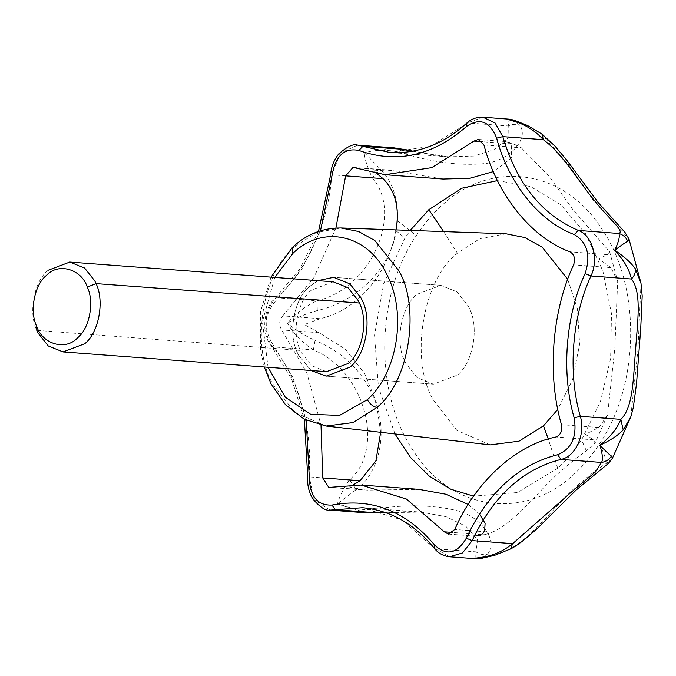 <?xml version="1.0" encoding="UTF-8"?>
<svg xmlns="http://www.w3.org/2000/svg" width="676" height="676" viewBox="0 0 676 676"><rect width="100%" height="100%" fill="white"/><g stroke="black" fill="none" stroke-linecap="round" stroke-linejoin="round"><path stroke-width="0.51" stroke-dasharray="3.38 2.54" d="M48.114 270.265C34.332 280.946 27.978 312.549 36.791 330.37L300.397 350.438L301.462 352.728L311.729 365.716L326.525 371.665M404.62 360.84L405.794 363.358L417.092 377.639L433.358 384.179L457.213 375.163C472.659 363.358 479.537 328.046 469.507 308.687L468.333 306.169L457.035 291.888L440.769 285.34L416.923 294.356C401.468 306.16 394.59 341.481 404.62 360.84L405.794 363.358L417.092 377.639L433.358 384.179L457.213 375.163C472.659 363.358 479.537 328.046 469.507 308.687L468.333 306.169L457.035 291.888L440.769 285.34L416.923 294.356C401.468 306.16 394.59 341.481 404.62 360.84M333.26 281.808L311.577 290.004C297.533 300.735 291.28 332.837 300.397 350.438M309.743 286.328C294.297 298.133 287.418 333.445 297.448 352.813L298.623 355.331L311.104 370.507L298.623 355.331L297.448 352.813C287.418 333.445 294.297 298.133 309.743 286.328L317.838 280.65L309.743 286.328M490.218 444.876L456.832 430.35L433.282 399.846C409.402 359.649 422.737 279.391 457.424 253.196L479.766 238.713L506.028 233.803M567.705 279.289L577.473 308.966L579.628 344.211L572.606 379.633L557.793 409.352M434.305 548.278L402.212 520.038L362.454 507.718L421.072 512.112L375.839 512.754C374.622 513.38 373.473 512.256 372.391 509.383C360.055 510.11 348.444 508.234 337.544 503.747L356.362 489.483L349.374 479.892C342.842 489.745 338.896 497.697 337.544 503.747L366.198 512.822M480.644 558.545L487.303 554.244C483.306 555.131 479.521 554.328 475.938 551.836C475.642 557.996 475.862 560.058 476.58 558.021M313.36 349.957L315.024 340.324C304.006 335.38 294.837 329.702 287.528 323.28C293.384 333.479 301.995 342.369 313.36 349.957C364.288 369.899 386.165 448.974 349.374 479.892L308.881 476.859C313.106 429.877 298.64 377.698 272.867 346.923C262.035 334.426 264.012 308.45 276.594 297.744L275.385 298.099L275.445 301.2C264.35 314.475 263.285 328.528 272.251 343.349L271.718 346.399L272.867 346.923L313.36 349.957M487.303 554.244C498.144 543.293 484.472 520.055 461.032 511.715C436.096 504.761 406.546 503.983 372.391 509.383M385.151 512.425L405.482 511.673L421.072 512.112L446.084 516.692L465.958 526.367L477.645 539.744L475.938 551.836L435.445 548.802L449.641 556.787M356.362 489.483C377.935 474.037 386.613 437.668 377.588 408.025C367.507 376.321 346.653 353.751 315.024 340.324M317.281 310.546L317.095 300.778C304.715 306.566 294.854 314.061 287.528 323.28C295.725 318.016 305.645 313.774 317.281 310.546C359.852 301.116 395.899 263.234 397.437 220.773C398.434 199.564 392.84 182.435 380.647 169.397L364.187 152.514C364.618 158.674 367.313 167.116 372.282 177.83L380.647 169.397M612.346 458.404L606.127 463.559C598.539 468.155 588.804 475.6 576.924 485.892C556.576 503.924 534.505 535.223 509.543 549.284L494.629 555.342M527.415 125.474L542.017 134.118M510.557 548.929L509.543 549.284M541.079 133.62L568.922 165.079L593.114 200.003L629.018 239.152M641.025 283.413L637.89 350.396L630.776 416.881M357.697 145.146L340.366 153.097L331.789 174.797L372.282 177.83C404.028 213.929 370.397 288.736 317.095 300.778L276.594 297.744C306.718 271.253 328.882 221.872 331.789 174.797L332.178 174.831M377.183 173.825L373.346 170.876L387.407 169.963L391.919 170.529L354.528 167.732M478.262 139.459L506.248 141.554L511.318 143.904L511.411 158.167L493.286 171.611M443.059 179.055L391.919 170.529M506.248 141.554L504.397 141.647L515.763 144.96L521.34 147.816L483.948 145.01M448.349 534.099L476.293 536.195L474.493 535.84L486.12 534.293L492.179 532.282C517.74 520.638 539.372 489.568 558.891 472.887C569.167 463.778 578.301 456.418 586.312 450.799L595.091 443L593.325 439.789L585.509 434.322L598.851 427.485L607.521 415.081L614.822 348.351L617.678 281.208L610.969 267.645L598.818 258.891L607.369 254.641L609.591 251.692L572.893 209.628L549.461 176.791L521.34 147.816M395.975 229.916L395.866 230.6C389.317 269.056 361.229 309.355 320.162 318.692L282.771 315.886C279.078 320.314 278.723 325.004 281.706 329.939L306.777 372.704L321.015 425.229M476.293 536.195L481.684 534.623L452.692 532.451M328.781 487.43L367.676 490.117L419.095 489.373M468.122 504.457L479.411 513.954M484.582 531.708L481.684 534.623M363.181 490.007L349.365 486.99L353.438 484.743M320.162 318.692L304.352 324.565L319.097 332.744L345.275 349.162L364.786 373.82L376.262 402.127L380.656 432.294M393.77 147.85L364.187 152.514C375.636 149.709 387.399 149.599 399.491 152.168C432.437 162.662 461.801 166.364 487.565 163.262C511.842 158.606 528.936 137.701 519.836 125.33L513.946 120.125M335.904 228.006L313.926 277.574L282.771 315.886M509.797 120.032C509.4 117.886 508.876 119.872 508.242 125.989L508.132 138.124L494.629 149.523L473.707 156.071L448.399 156.866L412.673 151.23M399.491 152.168C400.986 149.497 402.288 148.568 403.403 149.371M412.96 151.179L423.455 153.291L448.408 156.866L389.706 152.472L430.705 146.278L467.75 122.956L508.242 125.989C512.154 124.063 516.016 123.843 519.836 125.33M274.777 277.422L262.415 321.683L268.042 367.279M340.915 227.973L316.267 232.586L294.525 246.901L292.243 247.619M294.525 246.901C262.381 271.997 250.534 346.45 272.648 383.782L294.753 412.402L326.077 426.032M330.074 510.11L314.095 499.64L309.262 476.893M397.437 220.773L416.298 235.603C423.979 223.993 432.209 214.216 440.997 206.273C490.717 158.835 563.716 168.983 601.572 228.589C641.33 285.94 640.206 384.103 599.097 444.504C591.415 456.114 583.185 465.891 574.397 473.834C524.686 521.272 451.686 511.124 413.83 451.517C374.065 394.167 375.188 296.003 416.298 235.603M606.127 463.559C605.789 457.72 603.44 451.374 599.097 444.504M443.608 231.598L457.424 253.196M497.443 180.61L530.575 186.568L560.734 204.71L585.484 233.6L602.865 270.915L611.476 313.681L610.631 358.466L600.389 401.696L581.588 439.899C574.169 451.12 566.209 460.567 557.717 468.24L548.253 438.994M557.717 468.24L517.292 492.542L473.623 496.159M395.004 433.941L378.433 387.221L374.521 335.178L383.698 283.557L404.949 238.045L410.248 230.423M272.251 343.349L293.147 377.918L306.211 420.193M586.312 450.799L581.588 439.899M395.866 230.6L404.949 238.045M607.369 254.641L569.978 251.835M511.318 143.904L482.301 141.732M319.097 332.744L281.706 329.939M367.676 490.117L330.285 487.312M593.325 439.789L555.934 436.992M492.179 532.282L454.787 529.477M610.969 267.645L573.578 264.848M598.851 427.485L561.46 424.68M320.483 230.761L301.226 270.349L275.445 301.2M482.926 117.218L466.533 123.311M440.769 285.34L333.598 277.312L440.769 285.34M326.187 376.152L433.358 384.179L326.187 376.152M271.017 277.143L260.488 311.729L260.471 350.252L264.282 367M318.514 231.403L300.026 268.735L275.385 298.099C263.006 307.91 260.995 334.865 271.718 346.399L291.719 379.337L304.369 419.264M508.141 141.968L515.763 144.96M609.591 251.692L617.678 281.208M607.521 415.081L595.091 443M486.12 534.293L478.202 536.076M353.041 167.386L387.407 169.963"/><path stroke-width="1.01" d="M87.272 287.08C81.627 269.2 58.415 262.178 46.39 275.445C34.653 284.452 29.186 311.171 36.648 326.238C42.284 344.118 65.496 351.14 77.52 337.882C89.266 328.874 94.724 302.155 87.272 287.08L96.06 283.624L94.851 281.005L84.584 268.017L69.789 262.068L48.114 270.265M36.648 326.238L36.791 330.37L38 332.989L48.266 345.977L63.054 351.926L84.737 343.729C98.519 333.048 104.864 301.437 96.06 283.624L359.387 303.025L358.322 300.735L348.047 287.756L333.26 281.808L69.789 262.068M63.054 351.926L326.525 371.665L348.208 363.46C362.251 352.728 368.505 320.627 359.387 303.025M362.336 300.659L361.161 298.141L349.864 283.852L333.598 277.312L317.838 280.65L333.598 277.312L349.864 283.852L361.161 298.141L362.336 300.659C372.366 320.018 365.488 355.331 350.033 367.136C365.488 355.331 372.366 320.018 362.336 300.659M311.104 370.507L326.187 376.152L350.033 367.136L326.187 376.152L311.104 370.507M557.793 409.352L543.504 425.829L518.999 441.175L490.218 444.876L326.077 426.032L353.075 422.559L376.853 407.434C373.067 406.622 369.89 404.054 367.321 399.727C397.522 372.806 407.011 313.85 387.331 275.495C368.733 234.758 323.365 223.959 293.173 253.086L274.777 277.422M376.853 407.434C408.997 382.337 420.844 307.884 398.73 270.552L374.817 240.512L358.626 231.513L340.915 227.973L506.028 233.803L524.914 237.563L542.169 247.154L567.705 279.289M375.839 512.754L335.347 509.721L330.074 510.11L366.417 512.839L375.839 512.754L366.417 512.839M476.58 558.021L480.678 558.537L476.208 558.782L476.58 558.021C490.362 556.83 502.395 552.03 512.678 543.639L571.981 491.562L595.336 472.034L601.488 462.435C603.127 459.925 602.603 454.196 599.925 445.23C610.242 437.186 617.205 428.559 620.83 419.357C633.488 407.383 633.201 377.031 635.592 349.881C637.341 322.57 642.166 292.716 631.468 279.011C629.28 269.378 623.694 259.812 614.712 250.306C618.709 241.839 620.095 236.228 618.853 233.482C622.993 234.724 625.968 237.327 627.793 241.298C625.317 242.473 620.957 245.481 614.712 250.306C623.956 256.305 630.86 262.491 635.432 268.862C635.71 272.47 634.392 275.85 631.468 279.011L590.976 275.977C571.913 316.748 567.637 373.11 580.329 416.323C585.796 434.077 575.589 456.824 560.987 459.401C522.742 469.136 493.142 496.209 472.178 540.606L462.519 552.917L449.641 556.787C443.27 556.044 438.158 553.205 434.305 548.278L434.829 545.228C446.566 556.12 457.069 553.779 466.322 538.206L472.178 540.606L512.678 543.639L510.557 548.929L494.629 555.342L476.58 558.021M509.552 119.213L513.98 120.134L509.797 120.032L527.415 125.474L542.017 134.118L543.318 139.687C534.42 129.843 523.249 123.294 509.797 120.032L509.552 119.213L482.926 117.218L495.102 122.99L502.817 136.653L496.666 138.149C489.863 121.342 479.842 117.43 466.601 126.412C432.699 155.936 396.787 163.947 358.846 150.444C344.498 147.613 335.609 155.742 332.178 174.831L320.483 230.761M620.83 419.357L623.213 429.97C617.729 435.606 609.972 440.693 599.925 445.23C605.375 450.934 609.228 454.542 611.501 456.055C609.101 459.705 605.764 461.826 601.488 462.435L560.987 459.401L557.599 454.737C571.719 448.932 577.245 436.628 574.178 417.81L580.329 416.323L620.83 419.357M542.017 134.118L555.021 146.16L566.809 160.263L598.066 202.386L624.97 232.367L629.018 239.152L627.793 241.298M574.296 234.547L578.36 230.448L618.853 233.482C625.131 231.192 608.544 218.821 594.103 200.147C579.239 182.419 563.395 154.55 543.318 139.687L502.817 136.653C516.844 183.728 542.025 215.002 578.36 230.448C592.396 235.214 599.063 259.254 590.976 275.977L585.112 273.569C590.993 255.444 587.385 242.43 574.296 234.547C539.609 221.956 508.428 183.247 496.666 138.149M635.432 268.862L641.025 283.413M629.018 239.152L640.958 282.999L642.2 295.97L640.738 328.282L636.555 383.41L633.277 407.755L630.793 416.839L623.213 429.97M611.501 456.055L612.346 458.404M395.866 230.6C399.862 208.495 395.578 191.181 383.03 178.658L377.183 173.825M493.286 171.611L469.997 178.278L443.059 179.055L385.041 174.712L353.041 167.386L345.639 175.861L335.904 228.006M482.301 141.732L473.927 141.098L478.262 139.459L483.948 145.01C496.978 194.984 531.53 237.893 569.978 251.835C574.338 254.463 575.538 258.798 573.578 264.848C551.87 311.281 547.002 375.476 561.46 424.68C562.483 430.95 560.641 435.057 555.934 436.992C515.83 444.926 475.203 482.064 454.787 529.477L448.349 534.099L444.293 531.818L406.437 499.057L361.161 485.038L419.095 489.373L445.89 494.232L468.122 504.457M479.411 513.954L485.106 523.385L484.582 531.708M353.438 484.743L360.114 480.729L322.722 477.924L321.015 425.229M380.656 432.294L375.873 460.88L360.114 480.729M473.927 141.098L431.736 167.656L385.041 174.712M361.161 485.038L328.781 487.43L322.722 477.924M412.673 151.23L393.99 147.867L357.697 145.146L362.911 146.337L358.846 150.444M393.99 147.858L403.403 149.371L362.911 146.337L389.706 152.472C417.447 154.136 443.059 144.419 466.541 123.311L466.601 126.412M268.042 367.279L285.272 397.201L310.63 414.278L339.496 415.41L367.321 399.727M340.915 227.973L340.915 227.973C322.232 227.947 306.008 234.496 292.243 247.619L292.454 253.745M410.248 230.423L428.821 209.704L443.608 231.598M428.821 209.704L461.683 188.258L497.443 180.61M548.253 438.994L543.504 425.829M473.623 496.159L450.546 489.12L429.184 476.022L410.425 457.373L395.004 433.941M466.322 538.206C487.861 492.567 518.289 464.75 557.599 454.737M306.211 420.193L309.262 476.893C309.777 496.277 317.34 505.673 331.95 505.065L335.347 509.721L362.454 507.718C390.246 510.219 414.194 523.739 434.305 548.278M331.95 505.065C371.487 497.485 405.777 510.879 434.829 545.228M383.03 178.658L345.639 175.861M452.692 532.451L444.293 531.818M574.178 417.81C561.131 373.405 565.525 315.481 585.112 273.569M292.243 247.619L271.017 277.143M264.282 367L270.975 383.723L285.534 404.772L304.158 419.154L326.077 426.032M385.151 512.425L375.248 512.949M494.587 555.351L480.678 558.537M304.369 419.264L307.749 476.774C307.098 484.531 308.763 491.866 312.743 498.787C319.976 507.279 325.748 511.056 330.074 510.11M476.208 558.782L449.641 556.787M630.776 416.881L612.397 458.328L608.324 463.499L576.282 489.906L537.733 528.032C525.59 539.135 516.532 546.107 510.557 548.929M513.98 120.134L527.373 125.457M466.541 123.311C471.071 119.044 476.538 117.016 482.926 117.218M318.514 231.403L330.665 174.712C331.181 166.98 333.919 160.001 338.862 153.782C347.506 146.371 353.793 143.498 357.697 145.146M402.845 149.092L412.96 151.179"/></g></svg>
